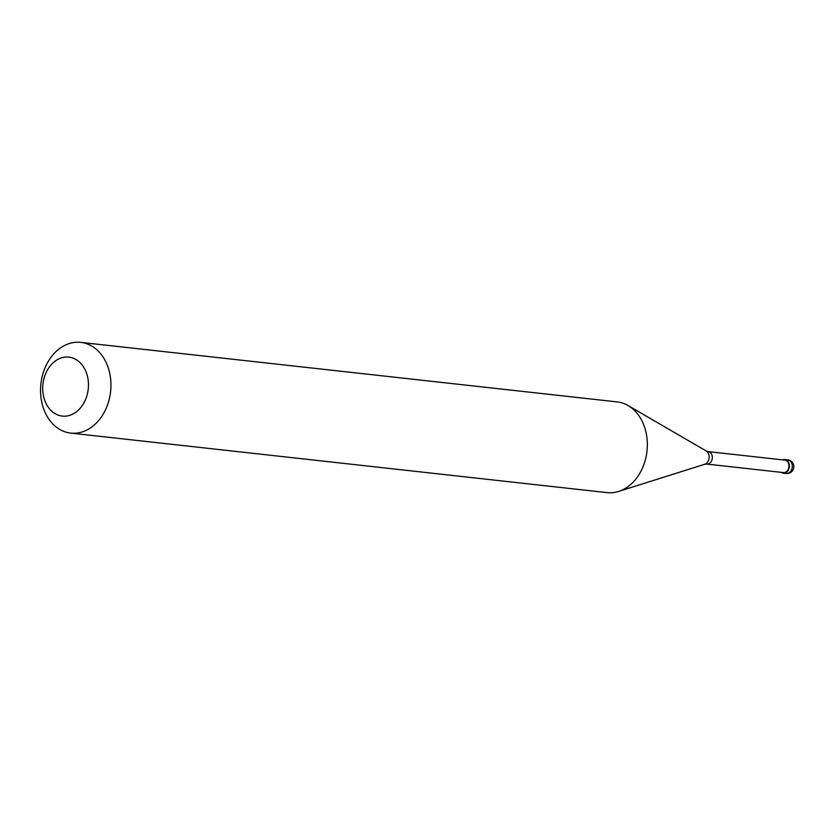 <?xml version="1.0" encoding="UTF-8"?>
<svg xmlns="http://www.w3.org/2000/svg" width="835" height="835" viewBox="0 0 835 835"><rect width="100%" height="100%" fill="white"/><g stroke="black" fill="none" stroke-linecap="round" stroke-linejoin="round"><path stroke-width="1.25" d="M781.32 472.349A6.847 5.26 -83.7 0 0 783.355 473.153A6.847 5.26 -83.7 0 0 788.981 468.612A6.847 5.26 -83.7 0 0 787.301 460.68A6.847 5.26 96.3 0 0 784.858 459.542A6.847 5.26 96.3 0 0 782.708 459.876M706.807 464.083L783.418 472.579A6.273 4.822 -83.7 0 0 788.574 468.425A6.273 4.822 -83.7 0 0 787.029 461.15A6.273 4.822 96.3 0 0 784.796 460.106L708.184 451.61A6.273 4.822 96.3 0 1 710.428 452.654A6.273 4.822 -83.7 0 1 711.963 459.918A6.273 4.822 -83.7 0 1 706.807 464.083L704.73 464.26A7.056 5.417 -83.7 0 0 709.03 458.645A7.056 5.417 -83.7 0 0 707.026 451.589A7.056 5.417 96.3 0 0 706.212 450.983L628.108 405.559A45.633 35.06 96.3 0 1 633.431 409.474A45.633 35.06 -83.7 0 1 646.394 455.158A45.633 35.06 -83.7 0 1 618.578 491.45A45.633 35.06 -83.7 0 1 607.108 492.619L70.714 433.094A45.633 35.06 -83.7 0 0 108.226 402.835A45.633 35.06 -83.7 0 0 97.048 349.948A45.633 35.06 96.3 0 0 80.786 342.381A45.633 35.06 96.3 0 0 43.274 372.64A45.633 35.06 96.3 0 0 54.452 425.526A45.633 35.06 -83.7 0 0 70.714 433.094M51.749 411.175A29.663 22.785 -83.7 0 0 83.813 403.096A29.663 22.785 -83.7 0 0 79.429 362.046A29.663 22.785 96.3 0 0 47.365 370.124A29.663 22.785 96.3 0 0 51.749 411.175M80.786 342.381L617.169 401.906A45.633 35.06 96.3 0 1 628.108 405.559M787.76 459.866A6.847 6.847 0 0 1 793.25 469.479A6.847 6.847 0 0 1 786.257 473.476A6.847 5.26 -83.7 0 0 791.883 468.936A6.847 5.26 -83.7 0 0 790.202 461.003A6.847 5.26 96.3 0 0 787.76 459.866L784.858 459.542M786.257 473.476L783.355 473.153M704.73 464.26L618.578 491.45M708.184 451.61L706.212 450.983"/></g></svg>
